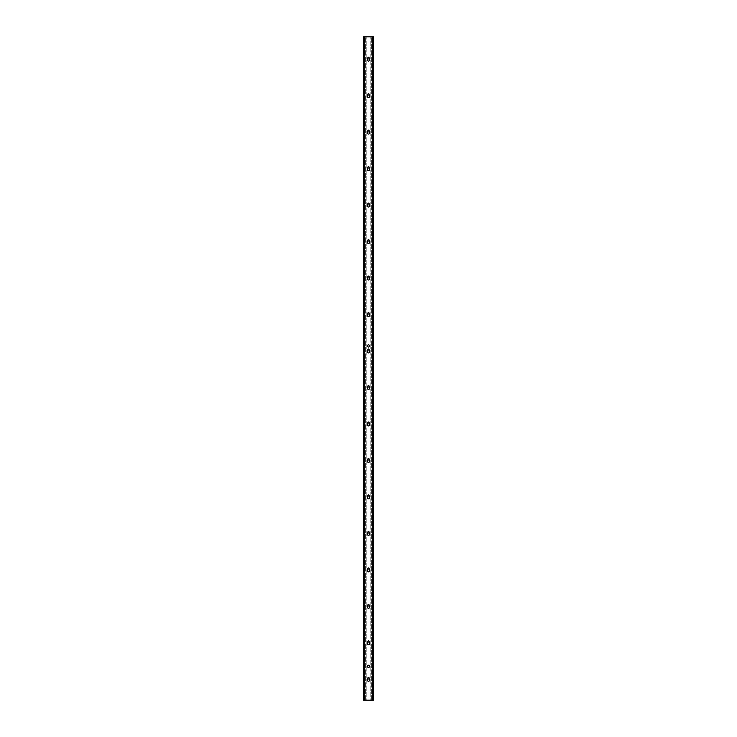<?xml version="1.0" encoding="UTF-8"?>
<svg xmlns="http://www.w3.org/2000/svg" width="737" height="737" viewBox="0 0 737 737"><rect width="100%" height="100%" fill="white"/><g stroke="black" fill="none" stroke-linecap="round" stroke-linejoin="round"><path stroke-width="0.55" stroke-dasharray="3.69 2.76" d="M367.394 345.948A1.105 1.105 0 0 0 369.053 346.906A1.105 1.105 0 0 0 369.053 344.99A1.105 1.105 0 0 0 367.394 345.948M367.394 666.322A1.105 1.105 0 0 0 369.053 667.28A1.105 1.105 0 0 0 369.053 665.364A1.105 1.105 0 0 0 367.394 666.322M367.92 677.92A0.58 0.58 0 0 1 368.5 677.367A0.58 0.58 0 0 1 369.08 677.92L369.099 678.39A0.746 0.746 0 0 0 368.003 677.395A0.746 0.746 0 0 0 367.901 678.39L367.92 677.92M367.901 678.39L367.855 679.45A1.032 1.032 0 0 0 367.745 680.951A1.032 1.032 0 0 0 369.255 680.951A1.032 1.032 0 0 0 369.145 679.45L369.099 678.39M373.475 36.85L364.023 36.85L364.023 700.15L364.023 36.85L366.842 36.85L363.525 36.85M373.475 700.15L370.158 700.15L370.158 36.85L370.158 700.15L372.977 700.15L372.977 36.85L372.977 700.15L372.277 700.15L372.277 36.85M363.525 700.15L366.842 700.15L366.842 36.85L366.842 700.15L364.023 700.15L372.277 700.15M369.099 58.205A0.746 0.746 0 0 0 368.003 57.21A0.746 0.746 0 0 0 367.901 58.205L367.855 59.264A1.032 1.032 0 0 0 367.745 60.766A1.032 1.032 0 0 0 369.255 60.766A1.032 1.032 0 0 0 369.145 59.264L369.08 57.735A0.58 0.58 0 0 0 368.5 57.182A0.58 0.58 0 0 0 367.92 57.735L367.901 58.205M369.099 94.686A0.746 0.746 0 0 0 368.003 93.691A0.746 0.746 0 0 0 367.901 94.686L367.855 95.746A1.032 1.032 0 0 0 367.745 97.247A1.032 1.032 0 0 0 369.255 97.247A1.032 1.032 0 0 0 369.145 95.746L369.08 94.216A0.58 0.58 0 0 0 368.5 93.663A0.58 0.58 0 0 0 367.92 94.216L367.901 94.686M369.099 131.168A0.746 0.746 0 0 0 368.003 130.173A0.746 0.746 0 0 0 367.901 131.168L367.855 132.227A1.032 1.032 0 0 0 367.745 133.729A1.032 1.032 0 0 0 369.255 133.729A1.032 1.032 0 0 0 369.145 132.227L369.08 130.698A0.58 0.58 0 0 0 368.5 130.145A0.58 0.58 0 0 0 367.92 130.698L367.901 131.168M369.099 167.649A0.746 0.746 0 0 0 368.003 166.654A0.746 0.746 0 0 0 367.901 167.649L367.855 168.709A1.032 1.032 0 0 0 367.745 170.21A1.032 1.032 0 0 0 369.255 170.21A1.032 1.032 0 0 0 369.145 168.709L369.08 167.179A0.58 0.58 0 0 0 368.5 166.626A0.58 0.58 0 0 0 367.92 167.179L367.901 167.649M369.099 204.131A0.746 0.746 0 0 0 368.003 203.136A0.746 0.746 0 0 0 367.901 204.131L367.855 205.19A1.032 1.032 0 0 0 367.745 206.692A1.032 1.032 0 0 0 369.255 206.692A1.032 1.032 0 0 0 369.145 205.19L369.08 203.661A0.58 0.58 0 0 0 368.5 203.108A0.58 0.58 0 0 0 367.92 203.661L367.901 204.131M369.099 240.612A0.746 0.746 0 0 0 368.003 239.617A0.746 0.746 0 0 0 367.901 240.612L367.855 241.672A1.032 1.032 0 0 0 367.745 243.173A1.032 1.032 0 0 0 369.255 243.173A1.032 1.032 0 0 0 369.145 241.672L369.08 240.142A0.58 0.58 0 0 0 368.5 239.589A0.58 0.58 0 0 0 367.92 240.142L367.901 240.612M369.099 277.094A0.746 0.746 0 0 0 368.003 276.099A0.746 0.746 0 0 0 367.901 277.094L367.855 278.153A1.032 1.032 0 0 0 367.745 279.655A1.032 1.032 0 0 0 369.255 279.655A1.032 1.032 0 0 0 369.145 278.153L369.08 276.624A0.58 0.58 0 0 0 368.5 276.071A0.58 0.58 0 0 0 367.92 276.624L367.901 277.094M369.099 313.575A0.746 0.746 0 0 0 368.003 312.58A0.746 0.746 0 0 0 367.901 313.575L367.855 314.635A1.032 1.032 0 0 0 367.745 316.136A1.032 1.032 0 0 0 369.255 316.136A1.032 1.032 0 0 0 369.145 314.635L369.08 313.105A0.58 0.58 0 0 0 368.5 312.552A0.58 0.58 0 0 0 367.92 313.105L367.901 313.575M369.099 350.057A0.746 0.746 0 0 0 368.003 349.062A0.746 0.746 0 0 0 367.901 350.057L367.855 351.116A1.032 1.032 0 0 0 367.745 352.618A1.032 1.032 0 0 0 369.255 352.618A1.032 1.032 0 0 0 369.145 351.116L369.08 349.587A0.58 0.58 0 0 0 368.5 349.034A0.58 0.58 0 0 0 367.92 349.587L367.901 350.057M369.099 386.538A0.746 0.746 0 0 0 368.003 385.543A0.746 0.746 0 0 0 367.901 386.538L367.855 387.598A1.032 1.032 0 0 0 367.745 389.099A1.032 1.032 0 0 0 369.255 389.099A1.032 1.032 0 0 0 369.145 387.598L369.08 386.068A0.58 0.58 0 0 0 368.5 385.515A0.58 0.58 0 0 0 367.92 386.068L367.901 386.538M369.099 423.02A0.746 0.746 0 0 0 368.003 422.025A0.746 0.746 0 0 0 367.901 423.02L367.855 424.079A1.032 1.032 0 0 0 367.745 425.581A1.032 1.032 0 0 0 369.255 425.581A1.032 1.032 0 0 0 369.145 424.079L369.08 422.55A0.58 0.58 0 0 0 368.5 421.997A0.58 0.58 0 0 0 367.92 422.55L367.901 423.02M369.099 459.501A0.746 0.746 0 0 0 368.003 458.506A0.746 0.746 0 0 0 367.901 459.501L367.855 460.561A1.032 1.032 0 0 0 367.745 462.062A1.032 1.032 0 0 0 369.255 462.062A1.032 1.032 0 0 0 369.145 460.561L369.08 459.031A0.58 0.58 0 0 0 368.5 458.478A0.58 0.58 0 0 0 367.92 459.031L367.901 459.501M369.099 495.983A0.746 0.746 0 0 0 368.003 494.988A0.746 0.746 0 0 0 367.901 495.983L367.855 497.042A1.032 1.032 0 0 0 367.745 498.544A1.032 1.032 0 0 0 369.255 498.544A1.032 1.032 0 0 0 369.145 497.042L369.08 495.513A0.58 0.58 0 0 0 368.5 494.96A0.58 0.58 0 0 0 367.92 495.513L367.901 495.983M369.099 532.464A0.746 0.746 0 0 0 368.003 531.469A0.746 0.746 0 0 0 367.901 532.464L367.855 533.524A1.032 1.032 0 0 0 367.745 535.025A1.032 1.032 0 0 0 369.255 535.025A1.032 1.032 0 0 0 369.145 533.524L369.08 531.994A0.58 0.58 0 0 0 368.5 531.441A0.58 0.58 0 0 0 367.92 531.994L367.901 532.464M369.099 568.946A0.746 0.746 0 0 0 368.003 567.951A0.746 0.746 0 0 0 367.901 568.946L367.855 570.005A1.032 1.032 0 0 0 367.745 571.507A1.032 1.032 0 0 0 369.255 571.507A1.032 1.032 0 0 0 369.145 570.005L369.08 568.476A0.58 0.58 0 0 0 368.5 567.923A0.58 0.58 0 0 0 367.92 568.476L367.901 568.946M369.099 605.427A0.746 0.746 0 0 0 368.003 604.432A0.746 0.746 0 0 0 367.901 605.427L367.855 606.487A1.032 1.032 0 0 0 367.745 607.988A1.032 1.032 0 0 0 369.255 607.988A1.032 1.032 0 0 0 369.145 606.487L369.08 604.957A0.58 0.58 0 0 0 368.5 604.404A0.58 0.58 0 0 0 367.92 604.957L367.901 605.427M369.099 641.909A0.746 0.746 0 0 0 368.003 640.914A0.746 0.746 0 0 0 367.901 641.909L367.855 642.968A1.032 1.032 0 0 0 367.745 644.47A1.032 1.032 0 0 0 369.255 644.47A1.032 1.032 0 0 0 369.145 642.968L369.08 641.439A0.58 0.58 0 0 0 368.5 640.886A0.58 0.58 0 0 0 367.92 641.439L367.901 641.909M373.41 700.15L373.41 36.85M372.655 700.15L372.655 36.85M371.623 700.15L371.623 36.85L371.623 700.15M372.185 700.15L372.185 36.85M372.94 700.15L372.94 36.85M363.59 700.15L363.59 36.85M364.345 700.15L364.345 36.85M365.377 700.15L365.377 36.85L365.377 700.15M364.815 700.15L364.815 36.85M364.06 700.15L364.06 36.85M364.723 700.15L364.723 36.85"/><path stroke-width="1.11" d="M367.394 345.948A1.105 1.105 0 0 1 368.5 344.842A1.105 1.105 0 0 1 369.606 345.948A1.105 1.105 0 0 1 368.5 347.053A1.105 1.105 0 0 1 367.394 345.948M367.394 666.322A1.105 1.105 0 0 1 368.5 665.216A1.105 1.105 0 0 1 369.606 666.322A1.105 1.105 0 0 1 368.5 667.427A1.105 1.105 0 0 1 367.394 666.322M367.855 679.45L367.92 677.92A0.58 0.58 0 0 1 368.5 677.367A0.58 0.58 0 0 1 369.08 677.92L369.145 679.45A1.032 1.032 0 0 1 369.255 680.951A1.032 1.032 0 0 1 367.745 680.951A1.032 1.032 0 0 1 367.855 679.45M373.475 700.15L372.277 700.15L372.277 36.85L373.475 36.85L373.475 700.15L373.475 36.85M372.277 36.85L363.525 36.85L363.525 700.15L363.525 36.85M372.277 700.15L363.525 700.15M367.855 59.264L367.92 57.735A0.58 0.58 0 0 1 368.5 57.182A0.58 0.58 0 0 1 369.08 57.735L369.145 59.264A1.032 1.032 0 0 1 369.255 60.766A1.032 1.032 0 0 1 367.745 60.766A1.032 1.032 0 0 1 367.855 59.264M367.855 95.746L367.92 94.216A0.58 0.58 0 0 1 368.5 93.663A0.58 0.58 0 0 1 369.08 94.216L369.145 95.746A1.032 1.032 0 0 1 369.255 97.247A1.032 1.032 0 0 1 367.745 97.247A1.032 1.032 0 0 1 367.855 95.746M367.855 132.227L367.92 130.698A0.58 0.58 0 0 1 368.5 130.145A0.58 0.58 0 0 1 369.08 130.698L369.145 132.227A1.032 1.032 0 0 1 369.255 133.729A1.032 1.032 0 0 1 367.745 133.729A1.032 1.032 0 0 1 367.855 132.227M367.855 168.709L367.92 167.179A0.58 0.58 0 0 1 368.5 166.626A0.58 0.58 0 0 1 369.08 167.179L369.145 168.709A1.032 1.032 0 0 1 369.255 170.21A1.032 1.032 0 0 1 367.745 170.21A1.032 1.032 0 0 1 367.855 168.709M367.855 205.19L367.92 203.661A0.58 0.58 0 0 1 368.5 203.108A0.58 0.58 0 0 1 369.08 203.661L369.145 205.19A1.032 1.032 0 0 1 369.255 206.692A1.032 1.032 0 0 1 367.745 206.692A1.032 1.032 0 0 1 367.855 205.19M367.855 241.672L367.92 240.142A0.58 0.58 0 0 1 368.5 239.589A0.58 0.58 0 0 1 369.08 240.142L369.145 241.672A1.032 1.032 0 0 1 369.255 243.173A1.032 1.032 0 0 1 367.745 243.173A1.032 1.032 0 0 1 367.855 241.672M367.855 278.153L367.92 276.624A0.58 0.58 0 0 1 368.5 276.071A0.58 0.58 0 0 1 369.08 276.624L369.145 278.153A1.032 1.032 0 0 1 369.255 279.655A1.032 1.032 0 0 1 367.745 279.655A1.032 1.032 0 0 1 367.855 278.153M367.855 314.635L367.92 313.105A0.58 0.58 0 0 1 368.5 312.552A0.58 0.58 0 0 1 369.08 313.105L369.145 314.635A1.032 1.032 0 0 1 369.255 316.136A1.032 1.032 0 0 1 367.745 316.136A1.032 1.032 0 0 1 367.855 314.635M367.855 351.116L367.92 349.587A0.58 0.58 0 0 1 368.5 349.034A0.58 0.58 0 0 1 369.08 349.587L369.145 351.116A1.032 1.032 0 0 1 369.255 352.618A1.032 1.032 0 0 1 367.745 352.618A1.032 1.032 0 0 1 367.855 351.116M367.855 387.598L367.92 386.068A0.58 0.58 0 0 1 368.5 385.515A0.58 0.58 0 0 1 369.08 386.068L369.145 387.598A1.032 1.032 0 0 1 369.255 389.099A1.032 1.032 0 0 1 367.745 389.099A1.032 1.032 0 0 1 367.855 387.598M367.855 424.079L367.92 422.55A0.58 0.58 0 0 1 368.5 421.997A0.58 0.58 0 0 1 369.08 422.55L369.145 424.079A1.032 1.032 0 0 1 369.255 425.581A1.032 1.032 0 0 1 367.745 425.581A1.032 1.032 0 0 1 367.855 424.079M367.855 460.561L367.92 459.031A0.58 0.58 0 0 1 368.5 458.478A0.58 0.58 0 0 1 369.08 459.031L369.145 460.561A1.032 1.032 0 0 1 369.255 462.062A1.032 1.032 0 0 1 367.745 462.062A1.032 1.032 0 0 1 367.855 460.561M367.855 497.042L367.92 495.513A0.58 0.58 0 0 1 368.5 494.96A0.58 0.58 0 0 1 369.08 495.513L369.145 497.042A1.032 1.032 0 0 1 369.255 498.544A1.032 1.032 0 0 1 367.745 498.544A1.032 1.032 0 0 1 367.855 497.042M367.855 533.524L367.92 531.994A0.58 0.58 0 0 1 368.5 531.441A0.58 0.58 0 0 1 369.08 531.994L369.145 533.524A1.032 1.032 0 0 1 369.255 535.025A1.032 1.032 0 0 1 367.745 535.025A1.032 1.032 0 0 1 367.855 533.524M367.855 570.005L367.92 568.476A0.58 0.58 0 0 1 368.5 567.923A0.58 0.58 0 0 1 369.08 568.476L369.145 570.005A1.032 1.032 0 0 1 369.255 571.507A1.032 1.032 0 0 1 367.745 571.507A1.032 1.032 0 0 1 367.855 570.005M367.855 606.487L367.92 604.957A0.58 0.58 0 0 1 368.5 604.404A0.58 0.58 0 0 1 369.08 604.957L369.145 606.487A1.032 1.032 0 0 1 369.255 607.988A1.032 1.032 0 0 1 367.745 607.988A1.032 1.032 0 0 1 367.855 606.487M367.855 642.968L367.92 641.439A0.58 0.58 0 0 1 368.5 640.886A0.58 0.58 0 0 1 369.08 641.439L369.145 642.968A1.032 1.032 0 0 1 369.255 644.47A1.032 1.032 0 0 1 367.745 644.47A1.032 1.032 0 0 1 367.855 642.968M364.723 700.15L364.723 36.85"/></g></svg>
